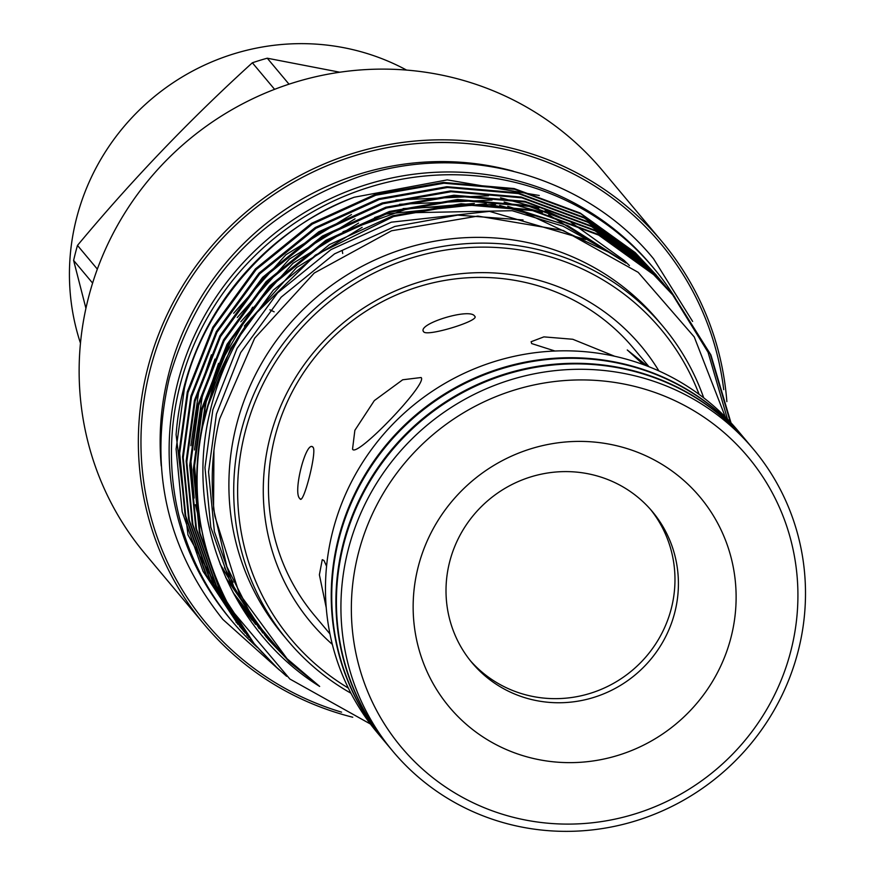 <?xml version="1.0" encoding="UTF-8"?>
<svg xmlns="http://www.w3.org/2000/svg" width="875" height="875" viewBox="0 0 875 875"><rect width="100%" height="100%" fill="white"/><g stroke="black" fill="none" stroke-linecap="round" stroke-linejoin="round"><path stroke-width="1.31" d="M388.139 745.631A235.189 228.091 -39.9 0 1 387.898 745.347A235.189 228.091 -39.9 0 1 343.241 543.55A235.189 228.091 -39.9 0 1 518.613 370.213A235.189 228.091 -39.9 0 1 748.519 443.341A235.189 228.091 -39.9 0 1 748.759 443.636M387.898 745.347L383.709 740.337A235.189 228.091 -39.9 0 1 339.052 538.552A235.189 228.091 -39.9 0 1 514.423 365.214A235.189 228.091 -39.9 0 1 744.33 438.342L748.519 443.341M418.239 566.705A163.505 158.572 -39.9 0 1 614.873 445.32A163.505 158.572 -39.9 0 1 731.03 637.328A163.505 158.572 -39.9 0 1 534.406 758.712A163.505 158.572 -39.9 0 1 418.239 566.705M449.673 561.772A117.655 114.1 -39.9 0 1 537.403 475.059A117.655 114.1 -39.9 0 1 652.411 511.645A117.655 114.1 -39.9 0 1 674.745 612.588A117.655 114.1 -39.9 0 1 587.016 699.3A117.655 114.1 -39.9 0 1 472.008 662.714A117.655 114.1 -39.9 0 1 449.673 561.772M790.88 650.847A226.067 219.253 -39.9 0 1 519.006 818.672A226.067 219.253 -39.9 0 1 358.389 553.197A226.067 219.253 -39.9 0 1 630.263 385.361A226.067 219.253 -39.9 0 1 790.88 650.847M798.175 651.109A235.189 228.091 -39.9 0 1 622.803 824.447A235.189 228.091 -39.9 0 1 392.897 751.319A235.189 228.091 -39.9 0 1 348.25 549.522A235.189 228.091 -39.9 0 1 523.611 376.195A235.189 228.091 -39.9 0 1 753.517 449.312A235.189 228.091 -39.9 0 1 798.175 651.109M392.897 751.319L388.391 745.927A235.189 228.091 -39.9 0 1 343.733 544.141A235.189 228.091 -39.9 0 1 519.105 370.803A235.189 228.091 -39.9 0 1 749.011 443.931L753.517 449.312M383.469 740.042A235.189 228.091 -39.9 0 1 383.217 739.758A235.189 228.091 -39.9 0 1 338.559 537.961A235.189 228.091 -39.9 0 1 513.931 364.623A235.189 228.091 -39.9 0 1 743.838 437.752A235.189 228.091 -39.9 0 1 744.078 438.047M383.217 739.758L377.442 732.856A235.189 228.091 -39.9 0 1 332.784 531.059A235.189 228.091 -39.9 0 1 508.156 357.733A235.189 228.091 -39.9 0 1 738.062 430.861L743.838 437.752M423.697 331.822C416.216 324.089 470.312 307.475 474.644 316.181C481.13 320.381 427.066 336.995 423.697 331.822L423.402 331.275M326.244 607.753L319.386 574.798L322.252 559.683L323.947 560.481L326.572 566.223M352.537 449.105L354.867 430.303L374.336 400.586L402.708 379.772L421.083 377.53C428.619 382.889 355.852 458.894 352.537 449.105L352.778 449.345M299.928 498.63C292.316 493.347 306.316 438.856 313.108 447.311C317.122 451.752 303.111 506.297 299.928 498.63L300.584 499.089M312.375 446.841L313.108 447.311M648.998 366.745L633.478 348.217A208.064 201.797 140.1 0 0 525.164 282.406A208.064 201.797 140.1 0 0 274.936 436.866A208.064 201.797 140.1 0 0 314.442 615.387L329.963 633.916M554.98 351.017L531.661 343.569L531.114 341.72L543.9 336.875L572.786 339.27L614.655 356.245M406.558 70.077A227.894 221.025 140.1 0 0 76.53 218.302A227.894 221.025 140.1 0 0 80.467 343.153M723.712 389.648A296.089 287.164 140.1 0 0 452.55 142.669A296.089 287.164 140.1 0 0 150.183 369.425A296.089 287.164 140.1 0 0 341.578 712.152M352.756 717.237A298.364 289.373 -39.9 0 1 204.291 624.498A298.364 289.373 -39.9 0 1 147.645 368.506A298.364 289.373 -39.9 0 1 370.125 148.597A298.364 289.373 -39.9 0 1 661.795 241.38A298.364 289.373 -39.9 0 1 726.862 401.625M332.336 644.394A215.305 208.808 -39.9 0 1 269.981 437.653A215.305 208.808 -39.9 0 1 445.944 275.745A215.305 208.808 -39.9 0 1 658.897 370.923M85.925 308.339L73.62 260.422L92.608 283.095M97.344 269.128L77.481 245.416A266.634 258.595 140.1 0 0 75.447 252.897A266.634 258.595 140.1 0 0 73.62 260.422M204.291 624.498L145.075 553.798A298.364 289.373 -39.9 0 1 88.43 297.795A298.364 289.373 -39.9 0 1 310.909 77.886A298.364 289.373 -39.9 0 1 602.58 170.669L661.795 241.38M161.252 465.959A276.664 268.319 -39.9 0 1 168.766 373.614A276.664 268.319 -39.9 0 1 513.253 171.172M238.131 624.608L203.044 571.298L182.186 511.777L176.105 449.094L184.384 388.423C203.164 306.283 273.011 226.548 354.244 197.225A272.508 264.283 -39.9 0 0 183.827 387.756A272.508 264.283 -39.9 0 0 176.105 434.634L187.972 534.866L237.803 624.214M730.341 422.122L710.27 354.178L673.455 295.597L653.002 273.886L598.041 234.336L531.956 209.825L461.136 203.733L392.941 215.742L329.492 244.573L273.284 290.15L230.628 348.523L205.133 413.197C188.388 480.342 196.82 545.486 230.42 608.628A272.508 264.283 -39.9 0 1 205.57 413.711A272.508 264.283 -39.9 0 1 251.016 318.325L315.427 255.073L393.586 216.53L461.781 204.509L532.602 210.602L598.697 235.123L653.658 274.663L674.111 296.373L710.905 354.922L730.986 422.811M286.595 676.277L275.078 666.017L254.494 644.164L220.872 592.583L200.014 533.061L193.933 470.389L202.223 409.719L227.719 345.045L270.375 286.672L326.583 241.095L390.02 212.264L458.216 200.255L529.036 206.347L595.131 230.858L650.092 270.408L672 293.869M670.228 291.725L649.436 269.631L594.475 230.081L528.391 205.57L457.57 199.478L389.375 211.488L325.927 240.319L269.719 285.895L227.062 344.269L201.567 408.942L193.277 469.613L199.369 532.284L220.216 591.806L253.848 643.388L276.15 666.848M262.248 652.564L252.722 642.02M252.394 641.637L217.306 588.328L196.448 528.806L190.367 466.134L198.658 405.464L224.153 340.791L266.809 282.406L323.017 236.841L386.455 208.009L454.65 196L525.47 202.092L591.566 226.603L646.527 266.153L668.434 289.603M665.186 285.742L645.87 265.366L590.909 225.827L524.825 201.316L454.005 195.212L385.809 207.233L322.361 236.064L266.153 281.63L223.497 340.003L198.002 404.677L189.711 465.347L195.803 528.03L216.65 587.552L252.066 641.244M248.828 637.383L213.741 584.073L192.883 524.552L186.802 461.869L195.092 401.198L220.577 336.525L263.233 278.152L319.452 232.586L382.889 203.755L451.084 191.734L521.905 197.827L588 222.348L642.961 261.887L664.869 285.348M663.086 283.216L642.305 261.111L587.344 221.561L521.259 197.05L450.439 190.958L382.244 202.967L318.795 231.798L262.588 277.375L219.931 335.748L194.436 400.422L186.145 461.092L192.237 523.764L213.084 583.286L248.5 636.989M245.263 633.117L210.175 579.808L189.317 520.286L183.236 457.614L191.516 396.944L217.011 332.27L259.667 273.897L315.886 228.32L379.323 199.489L447.519 187.48L518.339 193.572L584.434 218.083L639.395 257.633L661.303 281.094M659.52 278.95L638.739 256.856L583.778 217.306L517.694 192.795L446.873 186.703L378.678 198.713L315.23 227.544L259.022 273.12L216.366 331.494L190.87 396.167L182.58 456.838L188.672 519.509L209.519 579.031L243.469 630.995M241.697 628.863L206.609 575.553L185.752 516.031L179.67 453.359L187.95 392.689L213.445 328.016L256.102 269.631L312.32 224.066L375.758 195.234L443.953 183.225L514.773 189.317L580.869 213.828L635.83 253.378L657.738 276.828M655.955 274.695L635.173 252.591L580.212 213.052L514.117 188.541L443.308 182.438L375.102 194.458L311.664 223.289L255.456 268.855L212.8 327.228L187.305 391.902L179.014 452.572L185.106 515.255L205.953 574.777L241.369 628.469M672.317 294.263L708.05 352.242L727.497 419.125M668.752 289.997L670.184 291.758M666.936 287.897L668.347 289.68M661.62 281.488L663.053 283.248M663.37 283.642L664.781 285.414M665.098 285.819L666.488 287.612M658.055 277.222L659.488 278.983M659.805 279.387L661.216 281.159M661.533 281.564L662.922 283.358M348.348 688.078A241.281 234.008 -39.9 0 1 245.131 432.042A241.281 234.008 -39.9 0 1 463.225 247.942A241.281 234.008 -39.9 0 1 699.092 394.352M350.941 693.219A244.705 237.322 -39.9 0 1 287.788 640.609A244.705 237.322 -39.9 0 1 241.325 430.664A244.705 237.322 -39.9 0 1 423.784 250.316A244.705 237.322 -39.9 0 1 662.998 326.397A244.705 237.322 -39.9 0 1 703.697 397.819M539.295 195.497L447.245 179.889L354.244 197.225M287.788 640.609L282.975 634.867A244.705 237.322 -39.9 0 1 236.513 424.911A244.705 237.322 -39.9 0 1 418.972 244.562A244.705 237.322 -39.9 0 1 658.186 320.655L662.998 326.397M251.016 318.325C230.803 348.305 216.88 380.538 209.256 415.045C185.27 518.273 230.694 630.962 319.67 686.438L287.098 658.755L239.269 593.578L214.812 516.075C210.186 483.252 211.805 450.844 219.691 418.83L254.669 338.188L314.223 273.044L391.552 230.781L477.837 216.081L563.259 230.475L638.181 272.344L694.247 336.93L725.298 416.883M370.442 724.041L289.855 679.011L230.42 608.628M233.111 582.247A251.027 243.458 -39.9 0 1 224.459 567.678M257.053 647.183A274.958 266.656 -39.9 0 1 232.214 621.37A274.958 266.656 -39.9 0 1 180.009 385.459A274.958 266.656 -39.9 0 1 385.022 182.82A274.958 266.656 -39.9 0 1 653.811 268.308A274.958 266.656 -39.9 0 1 674.745 297.128M232.214 621.37L229.895 618.603A274.958 266.656 -39.9 0 1 177.691 382.692A274.958 266.656 -39.9 0 1 382.714 180.053A274.958 266.656 -39.9 0 1 651.492 265.541L653.811 268.308M470.312 660.647A117.655 114.1 140.1 0 0 584.916 694.859A117.655 114.1 140.1 0 0 671.311 608.486A117.655 114.1 140.1 0 0 650.661 509.611M643.464 364.645L627.266 349.967L647.489 366.155M342.716 253.52L342.245 250.72M274.159 311.828L269.894 309.794M674.767 297.161A274.958 266.656 -39.9 0 1 675.128 297.752M77.481 245.416C131.753 180.239 190.05 119.372 252.361 62.781L274.597 89.338M289.023 84.186L267.269 58.209L339.817 72.22M267.269 58.209A266.634 258.595 140.1 0 0 252.361 62.781M319.67 686.438L289.242 661.948L253.006 618.789L226.844 566.573L213.544 508.966L213.938 450.625M266.35 637.197L234.281 588.153L214.375 531.519L208.545 471.866L216.42 414.105L240.636 352.647L281.159 297.161L334.567 253.848L394.844 226.45L457.669 215.13L523.031 219.964M262.784 632.942L230.716 583.888L210.809 527.253L204.98 467.6L212.844 409.85L237.07 348.392L277.594 292.906L331.002 249.594L391.278 222.184L489.53 211.378L585.616 239.542M259.219 628.677L220.139 564.134M244.377 326.025L296.57 267.531L362.163 227.336M406.7 212.811L512.192 210.711L563.205 226.264L608.628 251.683M255.642 624.422L234.194 594.606M198.002 454.234L205.713 401.33L218.553 363.322M240.811 321.77L293.005 263.277L358.597 223.07M403.134 208.556L495.578 204.312M507.664 206.27L568.028 225.783L619.817 258.759M252.077 620.167L239.323 603.586M197.739 502.294L194.228 462.328M194.436 449.969L202.147 397.075L214.988 359.067M237.245 317.516L289.439 259.022L355.031 218.816M399.569 204.291L492.012 200.058M504.098 202.016L542.423 212.395M548.702 214.747L625.942 263.003M263.703 632.395L241.478 607.13M201.283 528.413L195.398 504.711M194.173 498.039L190.662 458.062M190.87 445.714L198.581 392.82L211.422 354.802M233.68 313.25L285.873 254.756L351.466 214.561M396.003 200.036L488.447 195.803M500.533 197.761L538.858 208.141M545.136 210.481L567.175 220.336M571.102 222.381L624.105 260.367L629.431 265.552M261.483 629.464L252.175 619.861M296.767 667.723L286.136 658.241L268.133 639.319M279.869 651.394L266.383 637.164M273.47 644.328L264.666 634.987M269.522 639.68L233.111 592.605M199.052 444.883L206.183 401.887L232.509 336.645M374.598 217.558L384.606 214.222L486.27 203.722M499.734 205.406L563.741 224.153L618.723 258.037M266.525 636.005L261.286 630.569M264.009 632.789L259.623 628.327M261.767 629.836L258.005 626.073M692.617 321.431L653.538 258.759C585.233 175.033 463.269 141.28 358.542 176.881C261.122 212.002 198.056 279.016 169.345 377.945C148.498 467.906 166.338 548.406 222.852 619.423L279.541 670.141M236.666 622.869L236.009 622.092M254.494 644.164L253.838 643.388M250.928 639.909L250.272 639.122M247.362 635.644L246.706 634.867M243.797 631.389L243.141 630.612M240.231 627.134L239.575 626.347M674.111 296.373L673.466 295.597M670.545 292.119L669.9 291.342M666.98 287.864L666.334 287.077M663.414 283.598L662.769 282.822M659.848 279.344L659.203 278.567M656.283 275.089L655.638 274.302M287.098 658.755L271.983 642.6M267.717 637.492L245.011 605.817M266.722 636.245L254.658 621.261M264.884 633.916L256.812 624.389M263.331 631.914L225.717 577.544M200.845 433.158L218.334 366.964L252.645 307.202M343 231.733L407.05 208.917L474.381 203.438M488.983 204.608L517.956 209.53L612.095 253.794M261.647 629.683L256.681 624.214M260.072 627.55L255.905 623.087"/></g></svg>
